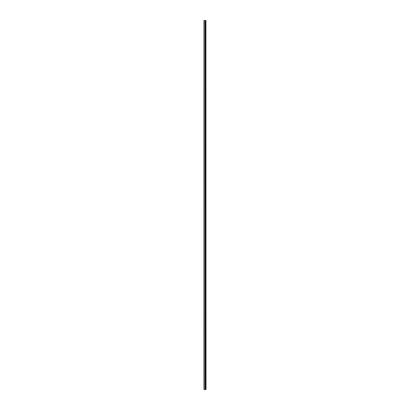 <?xml version="1.0" encoding="UTF-8"?>
<svg xmlns="http://www.w3.org/2000/svg" width="410" height="410" viewBox="0 0 410 410"><rect width="100%" height="100%" fill="white"/><g stroke="black" fill="none" stroke-linecap="round" stroke-linejoin="round"><path stroke-width="0.61" d="M205.912 389.5L205.912 20.5L206.015 389.5L205.272 389.5L205.272 20.5L203.985 20.5L203.985 389.5L205.143 389.5L205.143 20.5M205.143 389.5L205.272 20.5L205.912 20.5M205.497 389.5L205.497 20.5L205.497 389.5M205.113 389.5L205.113 20.5M204.149 389.5L204.149 20.5M205.641 389.5L205.641 20.5L205.63 389.5M205.512 389.5L205.512 20.5M205.256 389.5L205.256 20.5"/></g></svg>
